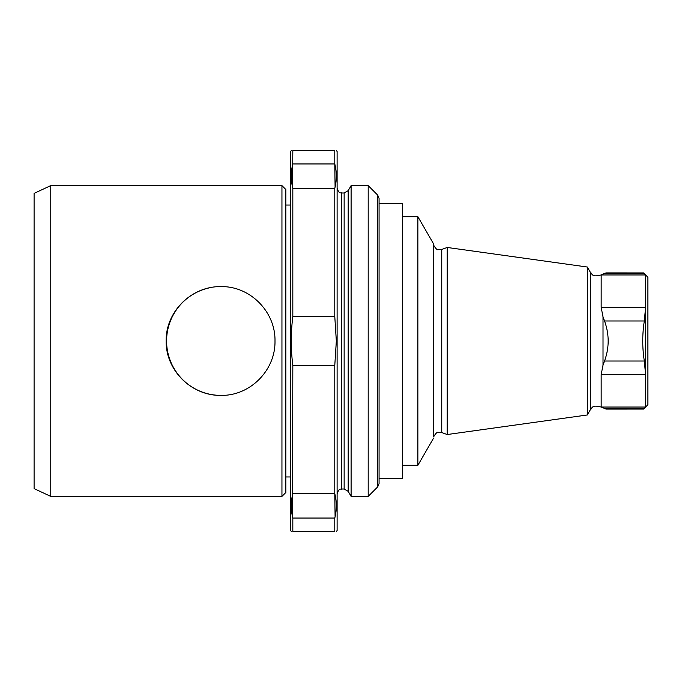 <?xml version="1.0" encoding="UTF-8"?>
<svg xmlns="http://www.w3.org/2000/svg" width="682" height="682" viewBox="0 0 682 682"><rect width="100%" height="100%" fill="white"/><g stroke="black" fill="none" stroke-linecap="round" stroke-linejoin="round"><path stroke-width="1.02" d="M34.1 488.619L34.1 193.381L50.758 185.606L50.758 496.394L34.1 488.619M281.947 185.606L285.835 189.494L285.835 492.506L281.947 496.394L281.947 185.606L50.758 185.606M281.947 496.394L50.758 496.394M166.152 341C165.675 370.505 191.625 395.901 220.917 395.389C250.234 395.978 275.596 370.181 274.991 341.017C275.605 311.802 250.192 286.005 220.917 286.611C191.574 286.116 165.666 311.546 166.152 341M336.337 531.355L337.113 530.579L337.113 151.421L336.337 150.645M334.785 518.039L292.825 518.039L292.825 531.355C290.762 531.355 290.762 531.355 292.825 531.355L334.785 531.355C336.848 531.355 336.848 531.355 334.785 531.355L334.785 518.039C336.848 509.914 336.848 501.79 334.785 493.666L335.092 516.76M292.825 518.039C290.762 509.914 290.762 501.79 292.825 493.666L334.785 493.666L334.785 365.373L336.328 341L334.785 316.627L334.785 188.334C336.848 180.21 336.848 172.086 334.785 163.961L335.092 187.047M334.785 188.334L292.825 188.334C290.762 180.21 290.762 172.086 292.825 163.961L334.785 163.961L334.785 150.645C336.848 150.645 336.848 150.645 334.785 150.645L292.825 150.645C290.762 150.645 290.762 150.645 292.825 150.645L292.518 187.047M334.785 365.373L292.825 365.373L292.518 516.76M334.785 316.627L292.825 316.627L292.825 188.334M292.825 365.373C290.762 349.124 290.762 332.876 292.825 316.627M291.274 531.355L290.498 530.579L290.498 151.421L291.274 150.645M351.102 341L351.102 185.606L348.187 190.662L348.187 491.338L351.102 496.394L351.102 341M368.195 185.606L377.709 195.12L377.709 486.88L368.195 496.394L368.195 185.606L351.102 185.606M379.073 478.525L379.073 203.475L402.38 203.475L402.38 478.525L379.073 478.525L379.073 483.589L379.073 198.411L377.709 195.12M601.157 374.648L603.016 365.177L604.525 361.025C609.367 347.692 609.367 334.342 604.525 320.975L603.016 316.823L601.157 307.352L601.166 274.948C591.217 277.574 592.453 273.687 590.331 272.237L590.331 409.763C592.453 408.313 591.217 404.426 601.166 407.052L601.157 374.648L645.573 374.648L645.573 307.352L644.328 320.975C642.214 334.316 642.214 347.667 644.328 361.025L645.573 374.648L645.573 407.035L644.328 408.603L643.638 409.072L606.119 409.089L601.157 407.035L645.573 407.035L647.9 404.707L647.9 277.293L643.638 272.928L606.119 272.911L604.525 273.397L644.328 273.397M601.157 307.352L645.573 307.352L645.573 274.965L601.157 274.965L604.525 273.397M587.33 414.971L587.33 267.029L447.213 247.464L447.213 434.536L587.33 414.971L590.331 409.763M447.213 247.464L441.748 249.45L441.748 432.55L438.338 432.311C437.281 431.825 435.696 433.36 433.59 436.923L433.411 243.602L417.87 216.688L402.38 216.688M433.411 438.398L417.87 465.312L417.87 216.688M211.36 287.463A54.389 54.355 -90 0 0 220.746 395.389M220.823 286.611A54.389 54.355 -90 0 0 218.453 286.67M341.776 192.989L344.146 192.989L344.146 489.011L341.776 489.011L341.776 192.989C340.889 192.239 339.559 194.839 337.113 188.326M604.525 361.025L644.328 361.025M604.525 320.975L644.328 320.975M604.525 408.603L644.328 408.603M603.016 365.177L603.016 316.823M290.498 205.035L285.835 205.035M290.498 476.965L285.835 476.965M341.776 489.011C340.889 489.761 339.559 487.161 337.113 493.674M344.146 192.989L348.187 190.662M344.146 489.011L348.187 491.338M368.195 496.394L351.102 496.394M377.709 486.88L379.073 483.589M590.331 272.237L587.33 267.029M441.748 432.55L447.213 434.536M441.748 249.45L438.338 249.689C437.281 250.175 435.696 248.64 433.59 245.077L433.411 243.61M417.87 465.312L402.38 465.312"/></g></svg>
